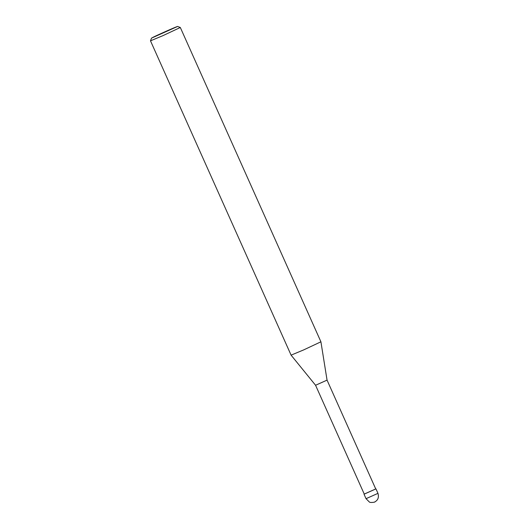 <?xml version="1.0" encoding="UTF-8"?>
<svg xmlns="http://www.w3.org/2000/svg" width="529" height="529" viewBox="0 0 529 529"><rect width="100%" height="100%" fill="white"/><g stroke="black" fill="none" stroke-linecap="round" stroke-linejoin="round"><path stroke-width="0.79" d="M375.729 488.941L364.243 494.073M315.568 385.264L327.054 380.126L375.742 488.975L364.263 494.112L315.568 385.264L291.089 355.144L150.487 40.826L151.519 38.121L153.827 36.898C155.962 35.76 175.628 26.893 177.612 26.45L151.519 38.121M327.054 380.126L320.918 341.8L303.686 349.9L291.089 355.144M320.918 341.8L180.316 27.488L163.064 35.595L150.487 40.826M366.035 498.682L369.341 501.988C370.366 503.112 376.066 501.922 374.737 501.955C378.017 500.196 379.095 497.326 377.971 493.345L366.035 498.682L364.038 494.212M377.971 493.345L375.967 488.875M180.31 27.482L177.612 26.45"/></g></svg>

